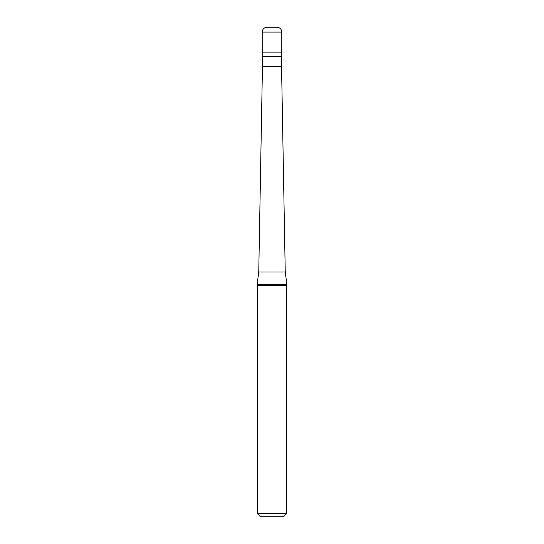 <?xml version="1.0" encoding="UTF-8"?>
<svg xmlns="http://www.w3.org/2000/svg" width="544" height="544" viewBox="0 0 544 544"><rect width="100%" height="100%" fill="white"/><g stroke="black" fill="none" stroke-linecap="round" stroke-linejoin="round"><path stroke-width="0.82" d="M276.896 27.2L267.104 27.2C264.132 27.492 262.5 29.124 262.208 32.096L281.792 32.096C281.5 29.124 279.868 27.492 276.896 27.2M281.792 32.096L281.792 52.904L262.208 52.904L281.792 52.904L281.792 56.576L262.208 56.576L262.208 32.096M281.547 56.576L281.547 66.368L262.453 66.368L258.754 272L285.246 272L286.912 284.668L257.088 284.668L258.754 272M286.912 284.668L286.688 285.512L257.312 285.512L257.088 284.668M286.688 285.512L286.688 513.373L257.312 513.373L257.312 285.512M286.688 513.373L283.261 516.8L260.739 516.8L257.312 513.373M281.547 66.368L285.246 272M262.453 56.576L262.453 66.368"/></g></svg>
